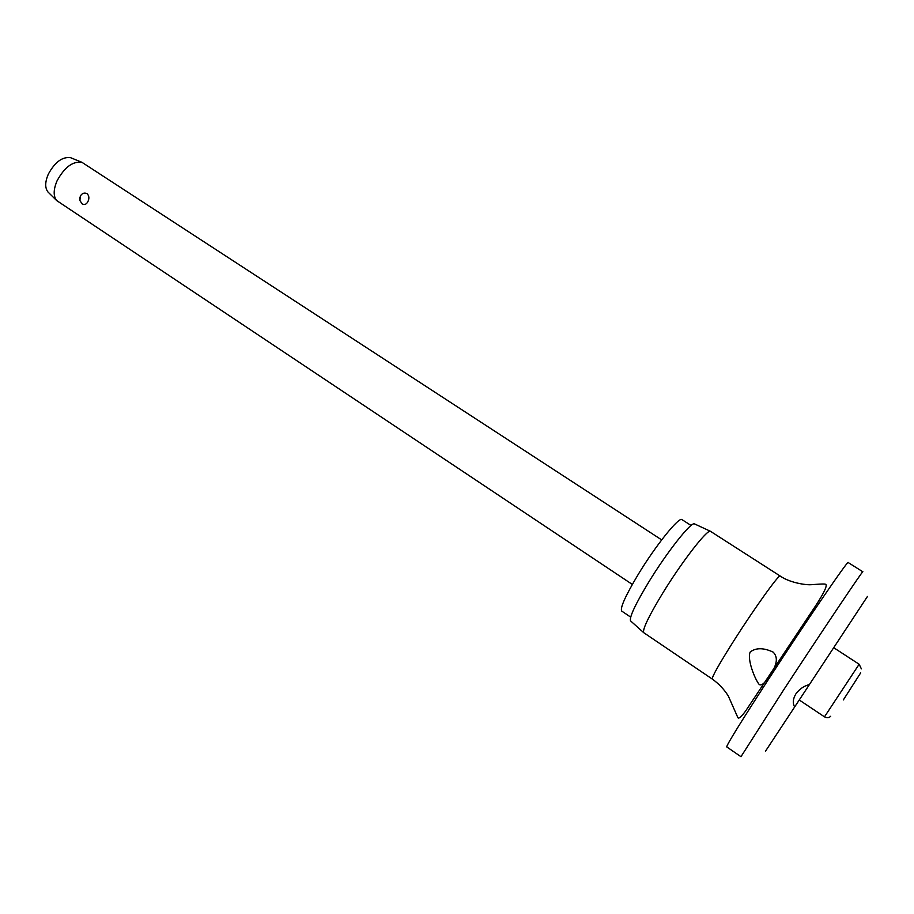 <?xml version="1.0" encoding="UTF-8"?>
<svg xmlns="http://www.w3.org/2000/svg" width="914" height="914" viewBox="0 0 914 914"><rect width="100%" height="100%" fill="white"/><g stroke="black" fill="none" stroke-linecap="round" stroke-linejoin="round"><path stroke-width="1.37" d="M795.831 693.966C799.419 689.076 803.943 685.946 809.404 684.575L794.689 706.91C792.507 703.323 792.895 699.004 795.831 693.966M867.455 596.454L809.404 684.575M862.839 571.776C864.05 568.622 821.926 631.357 783.664 689.864L740.968 756.701L726.699 746.875C727.03 744.362 740.9 721.946 768.308 679.616C806.228 621.177 848.775 559.014 848.181 562.544L862.839 571.776M769.177 676.2C764.927 683.124 761.613 685.9 759.248 684.552C754.895 679.376 746.784 658.845 750.245 651.956C755.924 647.649 763.521 647.672 773.038 652.048C778.465 657.223 777.174 665.266 769.177 676.2M662.981 592.729C649.054 615.659 642.599 628.946 643.616 632.602L712.28 679.056C711.846 676.943 719.181 663.941 734.285 640.051C754.838 607.719 779.356 573.649 780.179 576.037L710.395 531.263C707.128 529.286 682.175 561.413 662.981 592.729M694.743 524.008L694.412 523.859C690.927 521.825 666.809 552.364 648.574 582.344C635.344 604.314 629.323 617.144 630.511 620.823L630.774 621.074M691.075 525.481L682.015 519.643C679.251 516.25 655.795 545.35 638.235 574.392C625.359 595.951 619.863 608.187 621.749 611.1L630.683 617.121M661.679 539.888L81.906 162.304C72.777 161.058 64.494 167.228 57.056 180.835C53.355 189.586 53.229 196.156 56.691 200.566L632.328 584.434M88.041 201.32C86.602 204.279 84.659 205.17 82.203 203.971L79.918 200.554L80.295 196.202C81.997 193.265 84.225 192.408 87.001 193.619C89.092 195.619 89.435 198.178 88.041 201.32M71.349 157.996L70.652 157.711C62.369 156.545 54.909 162.064 48.259 174.266C44.957 182.115 44.877 188.033 48.019 192.043L48.568 192.58M794.689 706.91L765.475 751.217M833.705 647.695L859.149 664.25L824.485 716.839C826.964 718.073 829.021 717.89 830.677 716.29M860.668 672.887L843.336 699.93M780.179 576.037C791.433 583.92 809.964 585.109 808.901 584.64C808.924 585.257 824.417 583.223 825.696 584.343C827.89 585.737 822.577 595.825 809.724 614.619L745.493 711.206C741.14 716.964 738.592 719.101 737.861 717.616L728.298 695.977C724.162 689.396 718.827 683.752 712.28 679.056M630.511 620.823L643.616 632.602M762.31 686.608L763.339 687.294M799.247 699.987L824.485 716.839M48.019 192.043L56.691 200.566M79.929 197.218L79.918 200.554M70.652 157.711L81.906 162.304M861.376 668.865L859.149 664.25M781.447 657.6L782.327 658.183M694.412 523.859L710.395 531.263"/></g></svg>
